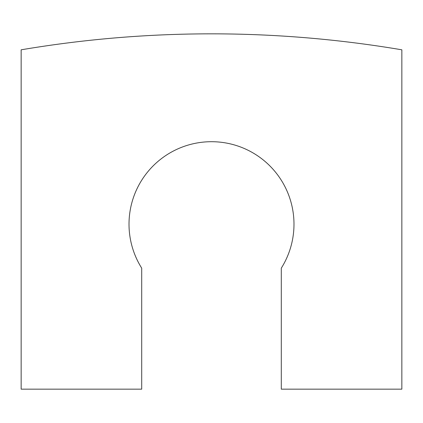 <?xml version="1.0" encoding="UTF-8"?>
<svg xmlns="http://www.w3.org/2000/svg" width="423" height="423" viewBox="0 0 423 423"><rect width="100%" height="100%" fill="white"/><g stroke="black" fill="none" stroke-linecap="round" stroke-linejoin="round"><path stroke-width="0.32" stroke-dasharray="2.12 1.59" d="M281.295 268.15A82.485 82.485 0 0 0 255.46 154.395A82.485 82.485 0 0 0 141.705 268.15L141.705 389.16L21.15 389.16L21.15 49.814A1142.1 1142.1 0 0 1 401.85 49.814L401.85 389.16L281.295 389.16L281.295 268.15"/><path stroke-width="0.63" d="M281.295 268.15A82.485 82.485 0 0 0 255.46 154.395A82.485 82.485 0 0 0 141.705 268.15L141.705 389.16L21.15 389.16L21.15 49.814A1142.1 1142.1 0 0 1 401.85 49.814L401.85 389.16L281.295 389.16L281.295 268.15"/></g></svg>
